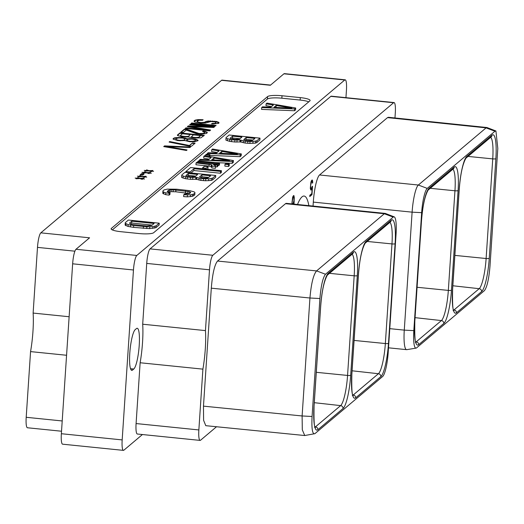 <?xml version="1.0" encoding="UTF-8"?>
<svg xmlns="http://www.w3.org/2000/svg" width="524" height="524" viewBox="0 0 524 524"><rect width="100%" height="100%" fill="white"/><g stroke="black" fill="none" stroke-linecap="round" stroke-linejoin="round"><path stroke-width="0.79" d="M212.122 123.821L212.148 123.395L211.532 123.913L213.189 123.985L218.58 123.363L218.986 122.524L216.707 121.509L207.995 121.018L204.059 122.374L200.947 122.544L198.046 122.053L197.214 121.286L198.969 120.291L202.493 120.258L203.116 119.741L198.033 119.61L194.928 120.271L194.096 120.972L194.725 121.915L200.849 123.12L205.618 123.022L210.897 121.509L215.05 121.928L215.98 122.609L215.338 123.559L211.984 123.933M202.637 120.14L195.93 120.317L194.103 121.372M218.98 123.022L216.674 121.941L210.452 121.306L206.515 121.686L204.032 122.799L200.921 122.976L198.013 122.485L197.286 122.118L197.214 121.286M218.986 122.524L218.96 122.95M218.364 122.072L218.338 122.498M216.707 121.509L216.674 121.941M214.735 121.214L214.702 121.64M212.659 121.005L212.633 121.43M210.478 120.88L210.452 121.306M207.995 121.018L207.963 121.444M206.541 121.26L206.515 121.686M205.611 121.555L205.585 121.981M204.989 122.079L204.963 122.505M204.059 122.374L204.032 122.799M202.709 122.531L202.683 122.957M200.947 122.544L200.921 122.976M199.395 122.387L199.362 122.812M198.046 122.053L198.013 122.485M197.319 121.686L197.286 122.118M200.934 119.616L200.908 120.042M198.033 119.61L198.007 120.042M195.963 119.891L195.93 120.317M194.928 120.271L194.895 120.703M215.98 122.609L215.338 123.559M215.364 123.133L214.506 123.769M214.532 123.343L213.288 123.409L213.261 123.841M213.288 123.409L212.148 123.395M123.415 450.371A12.648 2.332 95.8 0 1 122.177 439.911L133.463 269.991A12.648 2.332 95.8 0 1 136.803 255.463L344.746 79.995L283.929 73.805L270.338 85.274L221.593 80.31L40.826 232.846L89.578 237.811L75.987 249.273A12.648 2.332 -84.2 0 0 72.646 263.808L61.36 433.721A12.648 2.332 -84.2 0 0 62.598 444.182L123.415 450.371A12.648 2.332 95.8 0 0 123.874 450.195L142.43 434.534M309.867 100.903A12.275 2.26 3.8 0 0 310.11 100.49A12.275 2.26 3.8 0 0 300.304 97.615L282.023 95.754A12.275 2.26 3.8 0 0 267.574 96.599L111.357 228.418A12.275 2.26 3.8 0 0 111.114 228.824A12.275 2.26 3.8 0 0 120.92 231.7L139.201 233.56A12.275 2.26 3.8 0 0 153.65 232.722L309.867 100.903M153.565 171.361L150.139 170.817L152.831 170.503L149.104 170.713L146.609 169.868L148.063 170.608L144.231 170.411L147.86 170.778L145.161 171.093L148.895 170.883L151.39 171.721L149.93 170.988L153.565 171.361M151.292 173.28L147.866 172.737L150.558 172.422L146.831 172.625L144.336 171.787L145.79 172.52L141.952 172.331L145.587 172.697L142.888 173.012L146.622 172.802L149.117 173.641L147.657 172.907L151.292 173.28M140.098 174.872L142.692 175.14L144.139 173.916L141.546 173.654L140.098 174.872M146.746 177.112L143.321 176.568L146.013 176.261L142.286 176.464L139.79 175.625L141.244 176.359L137.406 176.162L141.041 176.536L138.343 176.843L142.076 176.64L144.565 177.479L143.111 176.745L146.746 177.112M144.473 179.031L141.048 178.488L143.74 178.173L140.013 178.383L137.517 177.544L138.971 178.278L135.133 178.081L138.768 178.448L136.07 178.763L139.803 178.56L142.292 179.398L140.838 178.664L144.473 179.031M191.103 123.5L215.475 125.976L216.098 125.452L191.725 122.976L191.103 123.5M205.126 129.808L185.935 127.856L185.319 128.38L209.692 130.862L210.622 130.076L190.389 126.553L213.72 127.463L214.65 126.677L190.278 124.195L189.655 124.719L208.847 126.67L188.208 125.937L187.382 126.638L205.126 129.808L205.1 130.24L185.745 128.426M187.081 129.343L184.494 129.081L180.773 132.218L183.367 132.48L186.256 130.037L196.434 133.712L201.622 134.242L206.698 133.391L207.314 132.375L205.028 131.36L203.057 131.066L202.539 131.498L204.615 132.199L204.622 132.69L203.174 133.423L199.022 133.489L187.081 129.343L187.055 129.769L184.461 129.507L181.199 132.258M188.463 137.006L194.79 138.041L200.803 137.871L204.321 135.395L179.948 132.913L177.466 135.009L177.466 135.493L181.828 136.718L188.463 137.006M173.13 139.155L177.8 140.609L184.848 140.543L189.832 141.735L194.496 141.722L198.02 140.714L198.013 140.222L195.734 139.207L191.791 138.611L186.917 138.801L185.463 138.067L181.52 137.471L174.78 137.76L173.123 138.67L173.13 139.155M188.81 146.026L191.404 146.294L195.124 143.15L192.531 142.888L189.433 145.508L169.717 141.546L169.095 142.07L188.81 146.026M164.549 145.901L163.724 146.602L186.446 150.48L187.068 149.956L167.248 146.569L189.957 147.513L190.579 146.989L164.549 145.901L164.123 146.668M345.951 97.66L346.436 90.279A12.648 2.332 95.8 0 0 345.205 79.818A12.648 2.332 95.8 0 0 344.746 79.995M136.469 328.561L135.231 329.603A20.626 3.799 95.8 0 0 129.926 351.381A20.626 3.799 95.8 0 0 131.799 370.357A20.626 3.799 95.8 0 0 132.539 370.068L133.784 369.02A20.626 3.799 95.8 0 0 139.083 347.242A20.626 3.799 95.8 0 0 137.209 328.266A20.626 3.799 95.8 0 0 136.469 328.561M150.067 248.887L212.836 255.273L393.603 102.737L330.834 96.35L150.067 248.887A12.648 2.332 -84.2 0 0 146.727 263.415L142.692 324.218A37.204 6.851 -84.2 0 1 140.131 362.752L136.089 423.556A12.648 2.332 -84.2 0 0 137.327 434.016L200.096 440.402A12.648 2.332 95.8 0 0 200.554 440.226L216.523 426.746M330.834 96.35A12.648 2.332 -84.2 0 1 331.292 96.174L394.055 102.56A12.648 2.332 95.8 0 0 393.603 102.737M283.929 73.805A12.648 2.332 -84.2 0 1 284.388 73.629L345.205 79.818M221.593 80.31A12.648 2.332 -84.2 0 1 222.045 80.133L270.581 85.071M61.531 431.226L27.438 427.761A12.648 2.332 -84.2 0 1 26.2 417.294L30.562 351.604A37.204 6.851 95.8 0 0 33.123 313.07L37.486 247.38A12.648 2.332 -84.2 0 1 40.826 232.846M33.123 313.07L69.135 316.738M30.562 351.604L66.574 355.265M416.652 347.812L484.386 290.663C487.019 287.276 488.879 279.181 489.966 266.382L497.8 148.416L495.927 130.987L494.97 131.236L427.243 188.391A21.137 3.891 95.8 0 0 421.656 212.665L413.822 330.631A21.137 3.891 95.8 0 0 416.089 348.106A21.137 3.891 95.8 0 0 416.652 347.812M486.095 127.863L387.518 117.618L319.542 174.977A23.619 4.349 -84.2 0 0 313.306 202.107L412.106 212.161A23.619 4.349 -84.2 0 1 418.349 185.031L486.095 127.863L487.058 127.568L495.927 130.987M421.656 212.665L412.106 212.161L404.273 330.127L413.822 330.631M416.089 348.106L406.801 349.652A23.619 4.349 -84.2 0 1 406.585 349.659A23.619 4.349 -84.2 0 1 404.273 330.127L389.784 328.653M387.518 117.618L388.376 117.284L486.881 127.522M313.306 202.107L313.044 206.07M212.836 255.273A12.648 2.332 95.8 0 0 209.495 269.801L205.454 330.605A37.204 6.851 -84.2 0 1 202.899 369.138L140.131 362.752M394.965 117.972L395.293 113.02A12.648 2.332 95.8 0 0 394.055 102.56M202.899 369.138L198.858 429.942A12.648 2.332 95.8 0 0 200.096 440.402M314.904 433.676L304.739 435.529L205.781 425.678L203.607 420.333L203.469 406.146L211.303 288.18C212.495 273.711 214.571 264.666 217.545 261.05L285.521 203.685A23.619 4.349 -84.2 0 1 286.373 203.358L385.179 213.406A23.619 4.349 -84.2 0 1 385.395 213.458L394.172 216.844A21.137 3.891 95.8 0 0 393.223 217.093L325.489 274.248C322.856 277.635 320.996 285.731 319.909 298.529L312.075 416.495C311.485 428.874 312.428 434.599 314.904 433.676L382.631 376.52A21.137 3.891 95.8 0 0 388.212 352.239L396.052 234.28A21.137 3.891 95.8 0 0 394.172 216.844M297.514 204.491A57.398 10.572 -84.2 0 1 304.103 196.042A57.398 10.572 -84.2 0 1 308.859 205.644M312.108 186.629L311.472 188.437L310.804 188.673L310.621 185.45L311.538 181.658L312.206 181.428L312.415 183.151L312.736 182.883L312.592 180.754L312.029 179.994L310.896 182.182L310.313 188.208L310.981 190.101L312.193 187.671L311.8 193.592L309.848 195.236L309.763 196.559L311.97 194.699L312.533 186.269L312.108 186.629M293.492 204.078L293.866 202.801L293.767 204.105M294.01 204.131L294.285 197.43L293.61 195.531L292.549 197.666L291.94 203.921M205.454 330.605L142.692 324.218M285.521 203.685L384.328 213.74L316.594 270.895L325.489 274.248M304.739 435.529L302.302 429.837L302.112 415.964L309.946 298.005C311.184 283.7 313.398 274.674 316.575 270.915L316.594 270.895M393.223 217.093L384.328 213.74A23.619 4.349 -84.2 0 1 385.179 213.406M311.97 194.699L310.758 194.469M309.841 195.341L310.752 194.574M312.193 187.671L311.839 187.638M311.728 189.164L310.601 188.738M311.38 189.767L310.549 189.688M312.33 180.046L312.003 180.014M312.592 180.754L311.452 180.636M312.697 181.9L312.337 181.861M311.433 181.258L311.387 180.76M312.736 182.883L312.402 182.85M311.95 181.311L311.191 181.232M311.538 181.658L311.073 181.612M311.236 182.247L310.889 182.208M310.64 188.136L310.313 188.103M310.804 188.673L310.352 188.627M311.066 188.784L310.359 188.712M293.918 195.59L293.591 195.55M294.174 196.29L293.073 196.179M294.285 197.43L293.918 197.397M293.008 196.729L292.975 196.349M294.213 201.249L293.866 201.209M292.399 203.967L291.953 201.982M292.202 202.009L292.883 197.731L293.787 196.972L293.951 200.528L293.001 204.026M292.883 197.731L292.543 197.699M293.119 197.201L292.706 197.155M293.604 196.795L292.844 196.716M292.294 203.626L291.933 203.594M308.741 101.853A12.275 2.26 3.8 0 0 300.141 100.064L281.86 98.204A12.275 2.26 3.8 0 0 267.41 99.043L112.319 229.912M226.021 137.655L225.903 140.111L229.604 141.356L234.772 142.011L240.66 141.919L245.088 143.059L249.869 143.419L255.417 143.111L256.734 142.626L259.871 139.974L259.996 138.139L229.158 135.002L226.021 137.655L226.021 138.277L231.595 139.843L240.778 140.085L245.206 141.225L253.027 141.526L256.858 140.792L259.996 138.139M183.747 194.777L183.629 196.611L187.284 196.854L192.308 196.369L194.79 194.895L194.908 192.439L194.116 191.863L189.629 190.657L176.719 189.223L167.241 189.125L164.078 189.924L162.912 190.913L162.912 191.529L163.704 192.105L165.833 192.825L169.206 193.297L170.051 192.583L168.171 192.269L167.176 191.339L169.468 190.002L173.241 189.793L189.642 191.699L190.651 192.636L189.498 193.605L184.599 194.063L183.747 194.777L190.585 194.843L193.742 194.05L194.915 193.061M162.912 190.913L162.787 193.363L165.708 194.659L169.082 195.131L169.933 194.417L170.051 192.583M168.138 192.249L170.981 191.646L175.782 191.777L189.564 193.553M261.699 107.551L261.574 109.385L294.501 110.754L295.588 109.837L295.706 108.003L266.965 103.104L266.113 103.824L273.377 105.049L270.843 107.184L262.55 106.831L261.699 107.551L294.619 108.92L295.706 108.003M266.113 103.824L265.989 105.658L271.543 106.595M125.249 222.687L125.131 225.143L128.033 226.434L133.568 227.37L149.641 228.628L155.962 227.658L159.106 225.012L159.224 223.178L128.387 220.041L125.249 222.687L125.249 223.309L128.157 224.6L133.685 225.536L146.858 226.748L152.923 226.623L156.087 225.824L159.224 223.178M209.901 155.405L240.097 156.663L241.184 155.746L241.309 153.912L212.561 149.013L211.709 149.733L218.973 150.958L216.445 153.093L208.146 152.739L207.294 153.46L240.221 154.829L241.309 153.912M211.709 149.733L211.585 151.567L217.139 152.504M209.751 156.525L209.954 154.619L206.351 154.252L205.631 154.862L209.233 155.228L209.954 154.619M215.161 162.597L232.217 163.311L233.304 162.394L233.429 160.56L204.688 155.661L203.829 156.381L211.093 157.606L208.565 159.741L200.266 159.388L199.415 160.108L232.342 161.477L233.429 160.56M203.829 156.381L203.712 158.215L209.266 159.152M217.84 165.401L218.737 165.492L219.458 164.883L219.582 163.049L198.472 160.901L197.751 161.51L218.862 163.658L219.582 163.049M224.979 164.281L224.855 166.115L228.464 166.481L229.184 165.872L229.309 164.038L225.7 163.671L224.979 164.281L228.588 164.647L229.309 164.038M215.528 166.75L217.06 166.907L217.781 166.298L217.905 164.464L196.795 162.316L196.074 162.925L195.95 164.759L209.037 166.095L211.853 167.163M211.172 166.665L211.296 164.831L212.056 165.381L211.801 167.962L215.423 168.328L215.541 165.839L213.556 164.706L217.185 165.073L217.905 164.464M207.052 169.226L207.943 168.473L208.061 166.639L204.458 166.272L202.572 167.863L206.181 168.23L208.061 166.639M190.998 172.966L193.88 170.536L220.46 173.234L221.305 172.52L221.429 170.686L190.592 167.549L185.869 171.538L190.127 171.97L193.998 168.702L220.578 171.407L221.429 170.686M181.769 174.996L181.651 177.453L185.352 178.697L190.52 179.352L196.408 179.26L200.836 180.4L205.618 180.76L211.165 180.453L212.482 179.968L215.626 177.315L215.744 175.481L184.913 172.344L181.769 174.996L181.776 175.619L187.343 177.184L196.533 177.426L200.954 178.566L208.775 178.861L212.606 178.134L215.744 175.481M225.903 140.111L226.021 138.277M256.734 142.626L256.858 140.792M255.417 143.111L255.535 141.277M252.902 143.353L253.027 141.526M249.869 143.419L249.994 141.585M247.734 143.327L247.859 141.493M245.088 143.059L245.206 141.225M243.221 142.744L243.339 140.91M240.961 142.142L241.086 140.308M240.66 141.919L240.778 140.085M239.953 142.037L240.077 140.203M236.907 142.102L237.025 140.268M234.772 142.011L234.896 140.177M231.47 141.677L231.595 139.843M229.604 141.356L229.728 139.528M227.364 140.76L227.482 138.925M254.893 138.428L252.483 140.458L251.481 140.714L246.765 140.583L243.771 139.574L246.182 137.537L254.893 138.428M235.034 139.391L230.409 138.565L230.154 138.185L232.564 136.155L241.924 137.105L239.514 139.142L235.034 139.391M244.99 140.275L246.057 139.371L252.941 140.072M246.057 139.371L246.182 137.537M231.372 138.893L232.446 137.989L239.972 138.755M232.446 137.989L232.564 136.155M190.461 196.677L190.585 194.843M192.308 196.369L192.432 194.535M187.284 196.854L187.402 195.02M190.481 192.78L190.52 192.144M189.518 193.533L189.642 191.699M187.88 193.127L188.005 191.293M185.463 192.76L185.588 190.926M175.782 191.777L175.907 189.943M173.117 191.627L173.241 189.793M170.981 191.646L171.099 189.812M169.344 191.836L169.468 190.002M168.204 192.197L168.328 190.363M169.082 195.131L169.206 193.297M165.708 194.659L165.833 192.825M163.586 193.939L163.704 192.105M162.787 193.363L162.912 191.529M193.625 195.884L193.742 194.05M294.501 110.754L294.619 108.92M291.803 108.121L273.96 107.355L276.181 105.481L291.803 108.121M275.912 107.44L277.098 107.492M276.056 107.315L276.181 105.481M155.962 227.658L156.087 225.824M154.652 228.143L154.77 226.309M152.805 228.457L152.923 226.623M149.641 228.628L149.766 226.794M146.74 228.582L146.858 226.748M143.327 228.359L143.445 226.525M133.568 227.37L133.685 225.536M130.411 226.925L130.535 225.091M128.033 226.434L128.157 224.6M125.924 225.72L126.048 223.886M125.131 225.143L125.249 223.309M154.122 223.46L151.836 225.386L146.923 225.955L132.159 224.455L130.522 224.049L129.513 223.113L131.799 221.187L154.122 223.46M130.483 224.03L131.675 223.021L152.17 225.11M131.675 223.021L131.799 221.187M240.097 156.663L240.221 154.829M207.235 154.344L207.294 153.46M237.398 154.03L219.556 153.263L221.776 151.39L237.398 154.03M221.508 153.349L222.7 153.401M221.652 153.224L221.776 151.39M205.565 155.811L205.631 154.862M209.155 156.421L209.233 155.228M232.217 163.311L232.342 161.477M199.356 160.992L199.415 160.108M229.519 160.678L211.676 159.912L213.897 158.038L229.519 160.678M213.628 159.997L214.82 160.049M213.779 159.872L213.897 158.038M197.692 162.407L197.751 161.51M218.737 165.492L218.862 163.658M228.464 166.481L228.588 164.647M196.074 162.925L211.296 164.831M209.037 166.095L209.161 164.261M217.06 166.907L217.185 165.073M211.925 166.128L215.547 166.494M202.513 168.761L202.572 167.863M206.122 169.128L206.181 168.23M220.46 173.234L220.578 171.407M193.88 170.536L193.998 168.702M190.068 172.868L190.127 171.97M185.81 172.435L185.869 171.538M196.408 179.26L196.533 177.426M196.71 179.483L196.834 177.649M195.701 179.378L195.825 177.544M192.655 179.444L192.773 177.61M190.52 179.352L190.644 177.518M187.219 179.012L187.343 177.184M185.352 178.697L185.476 176.863M183.112 178.101L183.23 176.267M181.651 177.453L181.776 175.619M212.482 179.968L212.606 178.134M211.165 180.453L211.29 178.619M208.65 180.695L208.775 178.861M205.618 180.76L205.742 178.926M203.489 180.669L203.607 178.835M200.836 180.4L200.954 178.566M198.969 180.086L199.087 178.252M210.641 175.763L208.231 177.8L207.235 178.049L202.513 177.924L199.52 176.916L201.93 174.878L210.641 175.763M190.782 176.726L186.158 175.907L185.909 175.527L188.319 173.496L197.672 174.446L195.262 176.483L190.782 176.726M200.738 177.616L201.806 176.712L208.69 177.413M201.806 176.712L201.93 174.878M187.12 176.234L188.195 175.33L195.721 176.097M188.195 175.33L188.319 173.496M149.923 171.093L149.569 171.112M148.403 170.909L148.05 170.791M147.65 173.012L147.296 173.031M146.131 172.828L145.777 172.71M145.79 172.52L145.77 172.848M141.546 173.654L140.524 174.918M143.681 174.302L141.519 174.079M143.104 176.843L142.751 176.863M141.585 176.667L141.231 176.549M141.244 176.359L141.225 176.686M140.832 178.763L140.478 178.782M139.312 178.586L138.958 178.468M138.971 178.278L138.952 178.605M191.725 122.976L191.529 123.54M215.646 125.839L191.692 123.402M185.935 127.856L185.909 128.288M190.389 126.553L190.363 126.978L210.196 130.437M190.278 124.195L190.081 124.764M214.198 127.057L190.251 124.62M208.847 126.67L208.821 127.096L188.182 126.369L187.782 126.71M188.208 125.937L188.182 126.369M184.494 129.081L184.461 129.507M206.692 131.924L206.659 132.349L202.912 131.59M207.203 132.742L206.659 132.349M205.028 131.36L205.002 131.793M203.057 131.066L203.03 131.491M204.622 132.69L204.177 133.463L203.142 133.849L198.996 133.915L187.055 129.769M204.209 133.037L204.177 133.463M203.174 133.423L203.142 133.849M201.825 133.574L201.799 134.006M200.063 133.594L200.03 134.02M199.022 133.489L198.996 133.915M197.155 133.103L197.129 133.528M203.862 135.782L179.915 133.345L179.948 132.913M179.915 133.345L177.466 135.408M200.587 135.598L198.596 137.688L194.863 137.891L191.339 136.947L193.33 134.865L200.587 135.598L198.629 137.255L196.552 137.537L196.526 137.963M184.494 136.836L180.656 136.155L180.472 135.408L182.437 133.751L190.219 134.544L188.227 136.626L184.494 136.836L184.52 136.41L182.968 136.253L182.935 136.679M198.596 137.688L198.629 137.255M197.771 137.891L197.797 137.465M196.552 137.537L194.895 137.465L194.863 137.891M194.895 137.465L193.854 137.36L193.828 137.786M193.854 137.36L192.406 137.111L192.374 137.543M192.406 137.111L191.574 136.829L191.548 137.262M182.968 136.253L181.514 136.004L181.487 136.43M181.514 136.004L180.682 135.723L180.656 136.155M190.219 134.544L188.227 136.626M188.254 136.201L187.396 136.836M187.422 136.41L186.184 136.482L186.151 136.908M186.184 136.482L184.52 136.41M198.013 140.222L197.987 140.648L195.701 139.639L191.758 139.043L186.885 139.227L186.917 138.801M196.978 139.626L196.945 140.059M195.734 139.207L195.701 139.639M193.343 138.768L193.317 139.201M191.791 138.611L191.758 139.043M189.505 138.578L189.478 139.004M187.644 138.677L187.612 139.109M186.885 139.227L186.603 138.572M186.577 139.004L185.431 138.493L185.463 138.067M185.431 138.493L183.046 138.054L183.073 137.629M183.046 138.054L181.494 137.897L181.52 137.471M181.494 137.897L178.691 137.812L178.717 137.38M178.691 137.812L176.824 137.91L176.857 137.484M176.824 137.91L174.754 138.192L174.78 137.76M174.754 138.192L173.719 138.572L173.745 138.146M173.719 138.572L173.13 139.07M175.9 139.672L176.234 138.493L178.619 137.956L182.562 138.067L184.324 138.539L185.051 139.391L184.612 140.17L183.682 140.465L179.843 140.76L176.523 140.131L175.822 138.847M194.98 141.225L190.317 141.729L187.933 141.29L186.793 140.779L186.714 139.954L188.057 139.305L191.791 139.102L194.175 139.541L195.321 140.046L195.4 140.877L194.077 141.094L194.05 141.519M185.051 139.391L184.612 140.17M184.638 139.744L183.682 140.465M183.708 140.039L182.254 140.281L182.228 140.707M182.254 140.281L179.87 140.334L179.843 140.76M179.87 140.334L178.317 140.17L178.291 140.602M176.523 140.131L175.926 139.246M178.317 140.17L176.549 139.698M194.077 141.094L192.112 141.284L192.085 141.709M192.112 141.284L190.35 141.297L190.317 141.729M190.35 141.297L189.308 141.192L189.282 141.624M189.308 141.192L187.959 140.864L187.933 141.29M187.959 140.864L186.819 140.353L186.793 140.779M186.819 140.353L186.714 139.954M195.426 140.452L195.013 140.799M192.531 142.888L189.406 145.934L169.481 142.148M194.673 143.537L192.504 143.321M189.433 145.508L189.406 145.934M169.717 141.546L169.691 141.971M186.642 150.316L167.222 146.995L167.248 146.569M190.094 147.401L164.523 146.334M136.803 255.463L75.987 249.273M133.463 269.991L72.646 263.808M122.177 439.911L61.36 433.721M74.906 251.186L37.486 247.38M62.212 420.962L26.2 417.294M133.784 369.02L130.522 368.686M132.539 370.068L131.124 369.924M459.181 189.662A28.951 5.332 -84.2 0 1 466.825 156.407L491.997 135.166A28.951 5.332 -84.2 0 1 495.868 158.7L489.252 258.325A28.951 5.332 -84.2 0 1 481.608 291.58L456.437 312.821A28.951 5.332 -84.2 0 1 452.566 289.287L459.181 189.662A2.679 0.491 3.8 0 0 459.234 189.57A2.679 0.491 3.8 0 0 459.194 189.472M466.825 156.407A2.679 2.587 49.8 0 1 465.934 158.189L491.106 136.947A2.679 2.587 49.8 0 0 491.997 135.166M451.465 290.217A28.951 5.332 -84.2 0 1 443.815 323.472L418.65 344.707A28.951 5.332 -84.2 0 1 414.772 321.173L421.394 221.547A28.951 5.332 -84.2 0 1 429.038 188.293L454.203 167.058A28.951 5.332 -84.2 0 1 458.081 190.592L451.465 290.217A2.679 0.491 -176.2 0 1 448.334 290.401A26.272 4.84 -84.2 0 1 441.398 320.577L416.226 341.818A26.272 4.84 -84.2 0 1 415.879 342.054M486.076 127.882L494.97 131.236M319.542 174.977L418.349 185.031L427.243 188.391M146.727 263.415L209.495 269.801M198.858 429.942L136.089 423.556M217.545 261.05L316.575 270.915M203.469 406.146L302.112 415.964L312.075 416.495M211.303 288.18L309.946 298.005L319.909 298.529M358.409 274.694A28.951 5.332 -84.2 0 1 366.053 241.44L391.225 220.204A28.951 5.332 -84.2 0 1 395.096 243.739L388.481 343.364A28.951 5.332 -84.2 0 1 380.837 376.618L355.665 397.854A28.951 5.332 -84.2 0 1 351.794 374.319L358.409 274.694A2.679 0.491 3.8 0 0 358.462 274.602A2.679 0.491 3.8 0 0 358.423 274.511M350.694 375.25A28.951 5.332 -84.2 0 1 343.043 408.504L317.878 429.746A28.951 5.332 -84.2 0 1 314.007 406.211L320.623 306.579A28.951 5.332 -84.2 0 1 328.266 273.325L353.431 252.09A28.951 5.332 -84.2 0 1 357.309 275.624L350.694 375.25A2.679 0.491 -176.2 0 1 347.563 375.439A26.272 4.84 -84.2 0 1 340.626 405.615L315.455 426.85A26.272 4.84 -84.2 0 1 315.107 427.086M366.053 241.44A2.679 2.587 49.8 0 1 365.163 243.221L390.334 221.986A2.679 2.587 49.8 0 0 391.225 220.204M389.869 222.373A26.272 4.84 -84.2 0 1 391.972 243.922L385.35 343.548A26.272 4.84 -84.2 0 1 378.413 373.723L353.248 394.965A26.272 4.84 -84.2 0 1 352.901 395.201M395.096 243.739A2.679 0.491 -176.2 0 1 391.972 243.922L367.259 241.453M388.481 343.364A2.679 0.491 -176.2 0 1 385.35 343.548L354.093 340.423M380.837 376.618A2.679 2.587 -130.2 0 0 378.413 373.723L352.076 370.796M355.665 397.854A2.679 2.587 -130.2 0 0 353.248 394.965L352.79 394.913M429.038 188.293A2.679 2.587 49.8 0 1 428.147 190.074L453.312 168.839A2.679 2.587 49.8 0 0 454.203 167.058M452.847 169.226A26.272 4.84 -84.2 0 1 454.95 190.775L448.334 290.401L417.071 287.276M458.081 190.592A2.679 0.491 -176.2 0 1 454.95 190.775L430.243 188.306M443.815 323.472A2.679 2.587 -130.2 0 0 441.398 320.577L415.054 317.649M418.65 344.707A2.679 2.587 -130.2 0 0 416.226 341.818L415.774 341.766M328.266 273.325A2.679 2.587 49.8 0 1 327.376 275.107L352.541 253.871A2.679 2.587 49.8 0 0 353.431 252.09M352.076 254.264A26.272 4.84 -84.2 0 1 354.178 275.807L347.563 375.439L316.306 372.315M357.309 275.624A2.679 0.491 -176.2 0 1 354.178 275.807L329.472 273.338M343.043 408.504A2.679 2.587 -130.2 0 0 340.626 405.615L314.289 402.687M317.878 429.746A2.679 2.587 -130.2 0 0 315.455 426.85L315.003 426.798M456.437 312.821A2.679 2.587 -130.2 0 0 454.02 309.926A26.272 4.84 -84.2 0 1 453.673 310.162M481.608 291.58A2.679 2.587 -130.2 0 0 479.185 288.691L454.02 309.926L453.561 309.881M489.252 258.325A2.679 0.491 -176.2 0 1 486.121 258.515A26.272 4.84 -84.2 0 1 479.185 288.691L452.847 285.763M495.868 158.7A2.679 0.491 -176.2 0 1 492.737 158.883L486.121 258.515L454.865 255.391M490.641 137.34A26.272 4.84 -84.2 0 1 492.737 158.883L468.03 156.414M300.304 97.615L300.141 100.064M111.357 228.418L111.304 229.263M267.574 96.599L267.41 99.043M282.023 95.754L281.86 98.204M453.064 310.3L453.935 310.693C452.782 310.804 452.343 303.638 452.618 289.196L459.234 189.57C460.38 174.472 462.613 164.012 465.934 158.189M406.585 349.659L388.507 347.818M352.292 395.332L353.169 395.731C352.01 395.843 351.571 388.677 351.846 374.234L358.462 274.602C359.608 259.511 361.842 249.051 365.163 243.221M415.27 342.185L416.148 342.585C414.995 342.696 414.55 335.53 414.831 321.088L421.447 221.456C422.593 206.364 424.826 195.904 428.147 190.074M314.498 427.217L315.376 427.617C314.223 427.728 313.784 420.562 314.059 406.12L320.675 306.494C321.821 291.396 324.055 280.936 327.376 275.107"/></g></svg>
